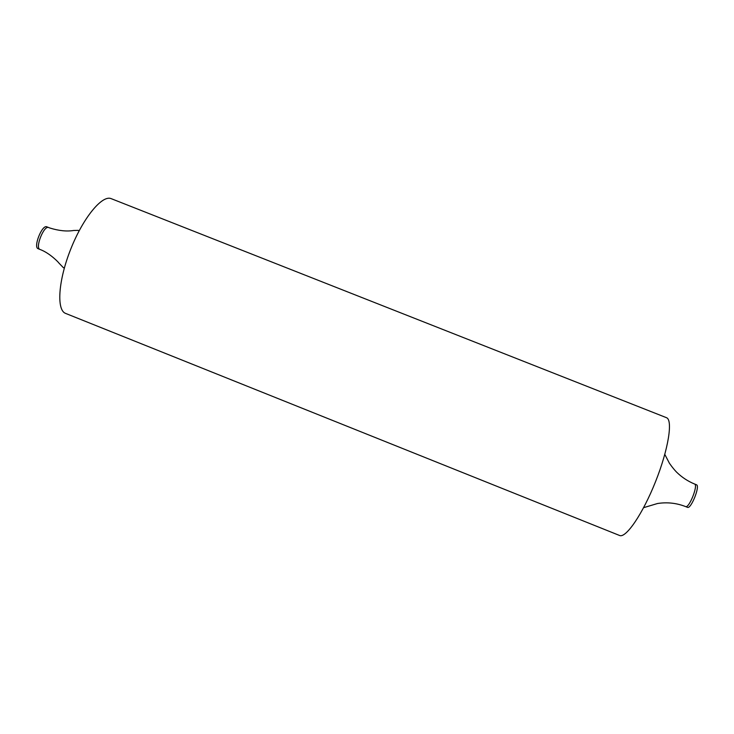 <?xml version="1.0" encoding="UTF-8"?>
<svg xmlns="http://www.w3.org/2000/svg" width="734" height="734" viewBox="0 0 734 734"><rect width="100%" height="100%" fill="white"/><g stroke="black" fill="none" stroke-linecap="round" stroke-linejoin="round"><path stroke-width="1.1" d="M38.306 248.771L38.15 248.716C33.021 247.358 42.003 224.54 46.774 226.806L46.921 226.861M687.363 507.277L687.474 507.332C690.969 509.424 700.374 485.936 696.511 484.779L696.401 484.734M65.629 313.418C56.344 310.234 58.206 280.489 70.785 249.019C83.254 217.503 102.32 194.602 111.256 198.675L666.408 417.655C673.096 419.72 668.5 449.199 655.572 481.577C642.736 513.984 625.836 538.563 619.551 535.471L65.629 313.418M48.719 227.577L48.572 227.522C43.829 225.265 34.847 248.083 39.948 249.432L40.104 249.487M664.802 454.401L669.243 462.915C669.013 462.732 673.014 468.54 676.665 472.219C681.858 477.293 687.813 481.229 694.538 484L694.593 484.018C698.438 485.165 689.024 508.653 685.565 506.57L685.455 506.515M78.969 231.127L78.318 230.366L73.767 230.467C66.877 231.623 58.913 230.806 49.884 228.017L46.848 226.834M64.445 267.653L63.454 267.763L58.821 262.965C59.463 263.387 50.343 253.276 39.948 249.432L38.15 248.716M643.626 507.662L657.471 503.524C667.105 502.01 676.473 503.019 685.565 506.57L687.474 507.332M694.538 484L696.456 484.761"/></g></svg>
